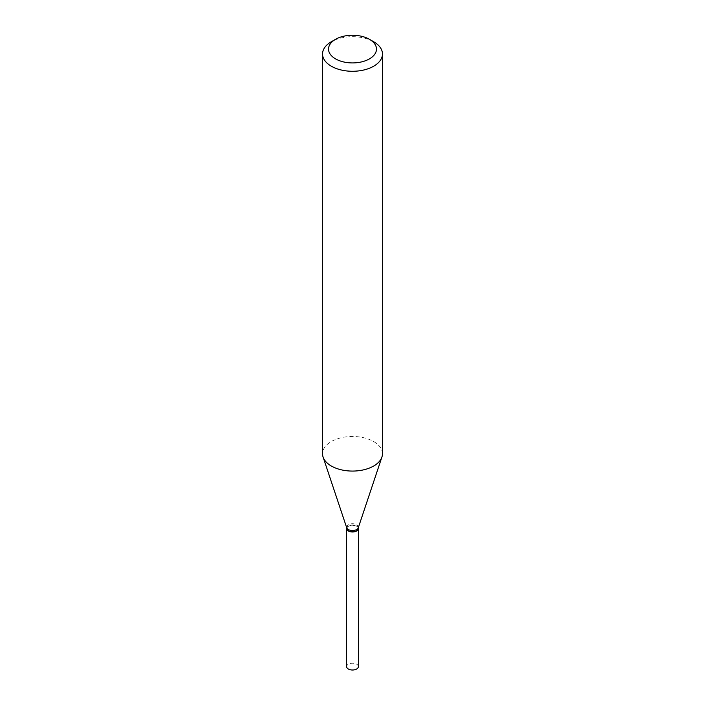 <?xml version="1.0" encoding="UTF-8"?>
<svg xmlns="http://www.w3.org/2000/svg" width="705" height="705" viewBox="0 0 705 705"><rect width="100%" height="100%" fill="white"/><g stroke="black" fill="none" stroke-linecap="round" stroke-linejoin="round"><path stroke-width="0.53" stroke-dasharray="3.52 2.64" d="M358.387 666.613A5.887 3.402 0 0 0 354.756 663.476A5.887 3.402 0 0 0 348.34 664.207A5.887 3.402 0 0 0 346.613 666.613M358.387 528.486A5.887 3.402 0 0 0 354.668 525.428A5.887 3.402 0 0 0 348.34 526.186A5.887 3.402 0 0 0 346.613 528.486M356.571 530.83A5.631 3.252 0 0 0 356.483 526.283A5.631 3.252 0 0 0 348.517 526.283A5.631 3.252 0 0 0 348.517 530.883M358.387 528.38A5.887 3.402 0 0 0 356.66 525.974A5.887 3.402 0 0 0 350.244 525.243A5.887 3.402 0 0 0 346.613 528.38M382.462 453.773A29.962 17.299 0 0 0 373.685 441.55A29.962 17.299 0 0 0 341.035 437.796A29.962 17.299 0 0 0 322.537 453.773M358.281 527.781A5.887 3.402 0 0 0 358.387 527.137A5.887 3.402 0 0 0 356.66 524.731A5.887 3.402 0 0 0 350.244 524A5.887 3.402 0 0 0 346.613 527.137A5.887 3.402 0 0 0 346.719 527.781M373.685 41.745A29.962 17.299 0 0 0 331.315 41.754"/><path stroke-width="1.06" d="M346.613 528.486A5.887 3.402 0 0 0 346.613 528.583L346.613 666.613A5.887 3.402 0 0 0 350.244 669.75A5.887 3.402 0 0 0 356.66 669.01A5.887 3.402 0 0 0 358.387 666.613L358.387 528.583A5.887 3.402 0 0 0 358.387 528.486M346.613 528.583A5.887 3.402 0 0 0 350.244 531.729A5.887 3.402 0 0 0 356.66 530.988A5.887 3.402 0 0 0 358.387 528.583M346.613 527.463L346.613 528.38A5.887 3.402 0 0 0 348.34 530.777L348.517 530.883A5.631 3.252 0 0 0 356.483 530.883A5.631 3.252 0 0 0 356.571 530.83M348.517 530.883L348.34 530.777A5.887 3.402 0 0 0 356.66 530.777A5.887 3.402 0 0 0 358.387 528.38L358.387 527.463M335.554 58.876A23.97 13.836 0 0 0 369.446 58.876A23.97 13.836 0 0 0 369.446 39.304L373.685 41.745A29.962 17.299 0 0 1 373.685 41.754A29.962 17.299 0 0 1 382.462 53.977A29.962 17.299 0 0 1 363.965 69.962A29.962 17.299 0 0 1 331.315 66.208A29.962 17.299 0 0 1 322.537 53.977A29.962 17.299 0 0 1 331.315 41.754L335.554 39.304A23.97 13.836 0 0 0 335.554 58.876M322.537 53.977L322.537 453.773A29.962 17.299 0 0 0 323.084 457.051A29.962 17.299 0 0 0 331.315 466.005A29.962 17.299 0 0 0 361.277 470.314A29.962 17.299 0 0 0 381.916 457.051A29.962 17.299 0 0 0 382.462 453.773L382.462 53.977M323.084 457.051L346.719 527.781A5.887 3.402 0 0 0 348.34 529.534A5.887 3.402 0 0 0 354.227 530.38A5.887 3.402 0 0 0 358.281 527.781L381.916 457.051M373.685 41.754L369.446 39.304A23.97 13.836 0 0 0 335.554 39.304"/></g></svg>
